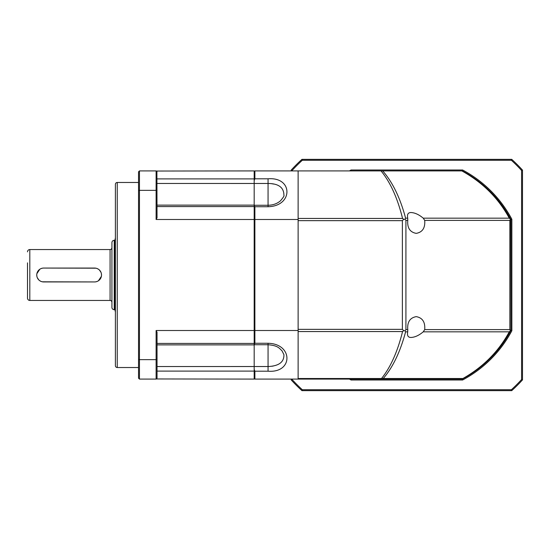 <?xml version="1.0" encoding="UTF-8"?>
<svg xmlns="http://www.w3.org/2000/svg" width="550" height="550" viewBox="0 0 550 550"><rect width="100%" height="100%" fill="white"/><g stroke="black" fill="none" stroke-linecap="round" stroke-linejoin="round"><path stroke-width="0.82" d="M101.386 273.639L101.516 274.993A6.937 6.937 0 0 1 94.579 281.937L42.336 281.806M41.03 281.407L39.834 280.768M38.782 279.909L37.283 277.668M36.884 276.361L36.754 275.007M36.884 273.646L39.827 269.239M41.023 268.593L42.323 268.194M43.691 268.063A6.937 6.937 0 0 0 36.754 275A6.937 6.937 0 0 0 43.691 281.937L94.579 281.937A6.937 6.937 0 0 0 101.516 275A6.937 6.937 0 0 0 94.579 268.063L43.691 268.063L95.941 268.194M97.247 268.593L98.436 269.232M99.488 270.091L100.987 272.332M101.386 276.354L98.443 280.761M97.247 281.407L95.948 281.806M29.81 300.444L110.076 300.444L110.076 249.556L29.81 249.556L29.81 300.444A2.31 2.31 0 0 1 27.5 298.127L27.5 287.141M110.076 300.444A1.849 1.849 0 0 1 111.925 302.294L111.925 247.706A1.849 1.849 0 0 1 110.076 249.556M27.5 262.859L27.5 298.127M27.5 251.873A2.31 2.31 0 0 1 29.81 249.556M114.242 309.698L114.242 240.302A2.31 2.31 0 0 0 111.925 242.619L111.925 307.381A2.31 2.31 0 0 0 114.242 309.698L115.032 309.698M114.242 240.302L115.032 240.302M115.397 237.93L115.032 239.621L115.032 310.379L115.397 312.07M94.579 268.063A6.937 6.937 0 0 1 101.516 275M283.91 354.606L283.917 354.654A16.191 16.191 0 0 0 283.91 354.606L283.917 354.654C284.157 362.099 278.871 366.059 268.063 366.527L268.063 344.74L254.183 344.74M254.183 205.26L268.063 205.26C272.938 205.191 277.062 203.72 280.431 200.853C283.284 197.498 284.446 195.663 283.917 195.346C283.924 187.536 278.637 183.576 268.063 183.473L268.063 206.724L254.877 206.724L254.877 219.484L254.183 219.663M423.246 218.171L424.703 220.399C425.308 227.906 422.489 232.231 416.233 233.365C409.977 232.231 407.158 227.906 407.77 220.399L407.729 218.171C406.945 214.328 408.093 212.451 411.18 212.548C415.023 212.774 419.045 214.644 423.246 218.171L509.272 218.171L510.737 219.326L510.936 329.347L510.366 331.561C499.558 351.374 483.911 367.029 463.409 378.524A4.627 4.627 0 0 1 461.189 379.087L254.877 379.087L254.183 378.393M254.877 379.087L254.877 371.202L254.183 369.401M254.183 344.582L254.877 343.276L254.877 330.516L254.183 330.337M298.127 379.087L298.127 330.516L254.877 330.516L254.877 219.484L298.127 219.484L298.127 170.912L254.877 170.912L254.183 171.607M254.183 205.418L254.877 206.724M254.183 180.599L254.877 178.798L254.877 170.912M273.632 184.051L271.659 183.707M271.837 366.266L273.322 366.011M254.877 343.276L268.063 343.276C293.191 343.784 293.253 373.23 268.063 371.202L254.877 371.202M298.127 330.516L298.127 219.484M254.877 178.798L268.063 178.798C293.191 176.742 293.253 206.181 268.063 206.724M115.397 184.326A1.849 1.849 0 0 1 117.246 182.476L117.246 367.524A1.849 1.849 0 0 1 115.397 365.674L115.397 184.326M157.032 205.123L254.183 205.123L254.183 170.912L156.241 171.043M138.531 182.476L117.246 182.476M138.531 367.524L117.246 367.524M156.241 378.957L254.183 379.087L254.183 205.123M156.901 171.703L157.032 217.786L156.111 219.484L254.183 219.484M156.111 219.484L156.111 190.362L139.453 190.362L139.453 359.638L156.111 359.638L156.111 330.516L254.183 330.516M156.111 330.516L157.032 332.214L157.032 359.315L156.111 359.638L156.111 379.087L156.901 378.297M157.032 190.685L156.111 190.362L156.111 170.912L139.453 170.912L139.453 190.362L138.531 190.685L138.531 359.315L139.453 359.638L139.453 379.087L156.111 379.087M157.032 378.166L157.032 359.315M139.453 379.087L138.531 378.166L138.531 359.315M156.111 170.912L157.032 171.834M139.453 170.912L138.531 171.834L138.531 190.685M489.823 358.848L478.053 369.057L468.531 375.554L478.074 369.036L489.857 358.82M489.768 191.097L478.019 180.923L468.531 174.446L476.252 179.609M478.039 180.936L487.994 189.379M416.233 316.635C422.489 317.769 425.308 322.094 424.703 329.601L423.246 331.829C419.059 335.349 415.037 337.226 411.18 337.452C408.1 337.549 406.945 335.672 407.729 331.829L407.77 329.601C407.158 322.094 409.977 317.769 416.233 316.635M402.559 331.561C397.616 351.546 390.603 367.201 381.521 378.524L383.219 378.524A4.627 3.541 90 0 1 381.521 379.087L381.521 378.524L298.127 378.524L298.127 331.561L402.559 331.561L403.714 330.681L402.373 329.347L298.127 329.347L298.127 220.653L402.373 220.653L403.714 219.319L402.559 218.439C397.526 198.089 390.356 182.242 381.047 170.912L298.127 170.912L298.127 218.439L402.559 218.439M349.394 170.912A118.889 118.889 0 0 1 351.099 169.984L462.591 169.984L462.357 170.912L381.047 170.912M461.189 379.087A4.627 3.541 -90 0 0 462.887 378.524C483.106 367.084 498.568 351.519 509.272 331.829L510.476 330.736L509.85 329.601L424.703 329.601M462.591 169.984A118.889 118.889 0 0 1 511.857 219.258L511.857 330.743L510.936 330.516L510.936 219.484A117.968 117.968 0 0 0 462.357 170.912C483.361 182.421 499.366 198.261 510.366 218.439L510.737 219.326M509.272 218.171C498.376 198.124 482.563 182.366 461.849 170.912M382.717 170.912C392.604 182.188 400.228 197.945 405.598 218.171L407.729 218.171M403.714 219.319L405.041 219.223L405.598 218.171M403.714 330.681L405.041 330.777L405.921 329.601L405.921 220.399L405.041 219.223M463.409 378.524L383.219 378.524C392.803 367.414 400.263 351.849 405.598 331.829L405.041 330.777M424.703 220.399L509.85 220.399L510.476 219.264M510.936 330.516A117.968 117.968 0 0 1 491.865 356.778M491.418 357.246A117.968 117.968 0 0 1 462.357 379.087L462.591 380.016L351.099 380.016A118.889 118.889 0 0 1 349.394 379.087M381.521 379.087L462.357 379.087M461.966 170.912L382.553 170.912M381.288 170.912L351.333 170.912L351.099 169.984M521.572 170.466L522.5 170.108A156.131 156.131 0 0 0 511.734 159.349A156.131 156.131 0 0 1 522.5 170.108L522.5 379.892L521.572 379.534L521.572 170.466A155.21 155.21 0 0 0 511.376 160.27L302.314 160.27L301.957 159.349L511.734 159.349L511.376 160.27M292.119 379.087L291.191 379.892L291.191 379.087M291.191 170.912L291.191 170.108A156.131 156.131 0 0 1 301.957 159.349A156.131 156.131 0 0 0 291.191 170.108L292.119 170.912M511.376 389.73L511.734 390.651A156.131 156.131 0 0 0 522.5 379.892A156.131 156.131 0 0 1 511.734 390.651L301.957 390.651A156.131 156.131 0 0 1 291.191 379.892A156.131 156.131 0 0 0 301.957 390.651L302.314 389.73L511.376 389.73A155.21 155.21 0 0 0 521.572 379.534M351.333 379.087L351.099 380.016M511.857 219.258L510.936 219.484M268.063 371.202L268.063 366.527L157.032 366.534M157.032 183.466L268.063 183.473L268.063 178.798M283.917 354.654L282.026 350.817C279.366 348.432 278.135 345.531 268.063 344.74L268.063 343.276M254.183 206.58L157.032 206.58M157.032 343.42L254.183 343.42M157.032 371.099L254.183 371.099M157.032 178.901L254.183 178.901M402.373 220.653L402.373 329.347M407.729 331.829L405.598 331.829M509.272 331.829L423.246 331.829M405.921 220.399L407.77 220.399M407.77 329.601L405.921 329.601M509.85 220.399L509.85 329.601M511.857 330.743A118.889 118.889 0 0 1 462.591 380.016M292.119 379.534A155.21 155.21 0 0 0 302.314 389.73M302.314 160.27A155.21 155.21 0 0 0 292.119 170.466M157.032 344.877L254.183 344.877M510.366 331.561C505.333 340.739 499.249 349.058 492.119 356.51"/></g></svg>
